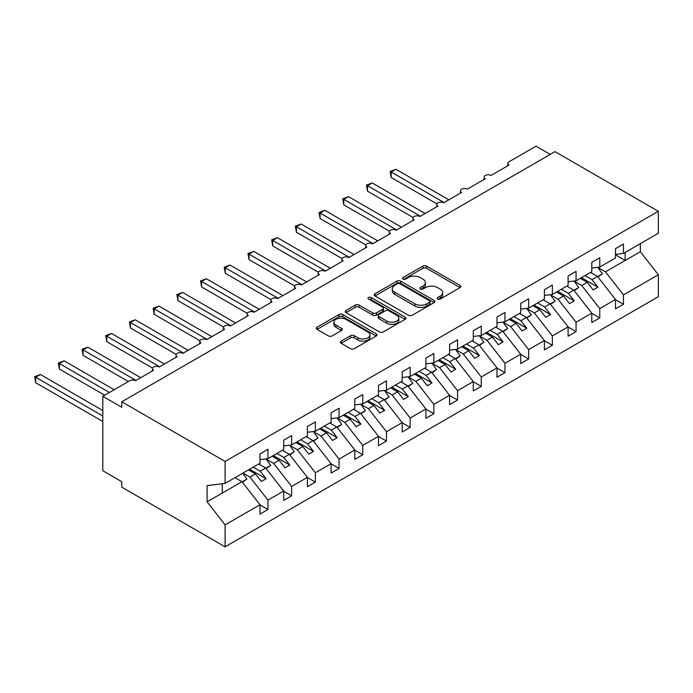 <?xml version="1.0" encoding="UTF-8"?>
<svg xmlns="http://www.w3.org/2000/svg" width="693" height="693" viewBox="0 0 693 693"><rect width="100%" height="100%" fill="white"/><g stroke="black" fill="none" stroke-linecap="round" stroke-linejoin="round"><path stroke-width="1.04" d="M437.707 299.021A1.845 1.065 0 0 0 440.306 299.021L460.083 287.604A2.633 1.516 0 0 0 460.854 286.53A2.633 1.516 0 0 0 460.083 285.455L426.585 266.121A2.633 1.516 0 0 0 422.86 266.121L403.092 277.529A1.845 1.065 0 0 0 402.546 278.283A1.845 1.065 0 0 0 403.092 279.036A1.845 1.065 0 0 0 405.691 279.036L408.255 277.564A8.42 4.86 0 0 1 420.166 277.564L422.955 279.175A8.42 4.86 0 0 1 425.424 282.614A8.42 4.86 0 0 1 422.955 286.044L420.4 287.526A1.845 1.065 0 0 0 419.854 288.279A1.845 1.065 0 0 0 420.4 289.033A1.845 1.065 0 0 0 422.999 289.033L425.563 287.552A8.42 4.86 0 0 1 437.474 287.552L440.263 289.163A8.42 4.86 0 0 1 442.732 292.602A8.42 4.86 0 0 1 440.263 296.041L437.707 297.522A1.845 1.065 0 0 0 437.162 298.267A1.845 1.065 0 0 0 437.707 299.021L437.707 297.522M341.164 341.112A2.633 1.516 0 0 0 340.393 342.186A2.633 1.516 0 0 0 341.164 343.269L350.563 348.692A2.633 1.516 0 0 0 354.279 348.692L376.238 336.01A2.633 1.516 0 0 0 377.009 334.936A2.633 1.516 0 0 0 376.238 333.861L342.74 314.518A2.633 1.516 0 0 0 339.024 314.518L317.056 327.2A2.633 1.516 0 0 0 316.285 328.274A2.633 1.516 0 0 0 317.056 329.348L328.413 335.906A2.633 1.516 0 0 0 332.138 335.906L341.536 330.474A2.633 1.516 0 0 0 342.307 329.4A2.633 1.516 0 0 0 341.536 328.326L335.906 325.078A7.043 4.063 0 0 1 333.844 322.202A7.043 4.063 0 0 1 338.184 318.451A7.043 4.063 0 0 1 345.859 319.334L367.914 332.06A7.043 4.063 0 0 1 369.975 334.936A7.043 4.063 0 0 1 365.627 338.695A7.043 4.063 0 0 1 357.96 337.812L354.279 335.689A2.633 1.516 0 0 0 350.563 335.689L341.164 341.112L341.164 343.269M615.497 254.392L623.466 253.395L658.35 233.255L658.35 211.304L555.015 151.646L121.769 401.784L121.769 407.25L102.815 396.309L129.834 380.708A4.019 2.322 0 0 1 135.516 380.708L153.534 370.305A4.019 2.322 0 0 1 152.356 368.667A4.019 2.322 0 0 1 154.834 366.519A4.019 2.322 0 0 1 159.217 367.021L177.235 356.626A4.019 2.322 0 0 1 176.057 354.981A4.019 2.322 0 0 1 178.534 352.841A4.019 2.322 0 0 1 182.917 353.343L200.935 342.94A4.019 2.322 0 0 1 199.757 341.303A4.019 2.322 0 0 1 202.235 339.154A4.019 2.322 0 0 1 206.618 339.657L224.636 329.262A4.019 2.322 0 0 1 223.458 327.616A4.019 2.322 0 0 1 225.935 325.467A4.019 2.322 0 0 1 230.319 325.979L248.328 315.575A4.019 2.322 0 0 1 247.158 313.929A4.019 2.322 0 0 1 249.636 311.789A4.019 2.322 0 0 1 254.019 312.292L272.028 301.888A4.019 2.322 0 0 1 270.85 300.251A4.019 2.322 0 0 1 273.337 298.103A4.019 2.322 0 0 1 277.72 298.605L295.729 288.21A4.019 2.322 0 0 1 294.551 286.564A4.019 2.322 0 0 1 297.037 284.425A4.019 2.322 0 0 1 301.42 284.927L319.43 274.523A4.019 2.322 0 0 1 318.252 272.886A4.019 2.322 0 0 1 320.738 270.738A4.019 2.322 0 0 1 325.121 271.24L343.13 260.845A4.019 2.322 0 0 1 341.952 259.199A4.019 2.322 0 0 1 344.438 257.051A4.019 2.322 0 0 1 348.822 257.553L366.831 247.158A4.019 2.322 0 0 1 365.653 245.513A4.019 2.322 0 0 1 368.139 243.373A4.019 2.322 0 0 1 372.522 243.875L390.531 233.472A4.019 2.322 0 0 1 389.353 231.834A4.019 2.322 0 0 1 391.84 229.686A4.019 2.322 0 0 1 396.223 230.189L414.232 219.794A4.019 2.322 0 0 1 413.054 218.148A4.019 2.322 0 0 1 415.54 216.008A4.019 2.322 0 0 1 419.923 216.511L437.933 206.107A4.019 2.322 0 0 1 436.755 204.47A4.019 2.322 0 0 1 439.241 202.321A4.019 2.322 0 0 1 443.624 202.824L461.633 192.429A4.019 2.322 0 0 1 460.455 190.783A4.019 2.322 0 0 1 462.941 188.635A4.019 2.322 0 0 1 467.325 189.137L485.334 178.742A4.019 2.322 0 0 1 484.156 177.096A4.019 2.322 0 0 1 486.642 174.957A4.019 2.322 0 0 1 491.025 175.459L509.034 165.055A4.019 2.322 180 0 1 507.856 163.418A4.019 2.322 180 0 1 509.034 161.772L536.053 146.18L550.277 154.383M658.35 211.304L225.104 461.443L121.769 401.784M408.437 315.272A2.633 1.516 0 0 0 412.162 315.272L434.121 302.598A2.633 1.516 0 0 0 434.892 301.524A2.633 1.516 0 0 0 434.121 300.45L400.623 281.107A2.633 1.516 0 0 0 396.898 281.107L374.939 293.789A2.633 1.516 0 0 0 374.168 294.863A2.633 1.516 0 0 0 374.939 295.937L408.437 315.272M369.256 299.419A1.845 1.065 0 0 1 371.127 299.679L371.127 297.488L405.18 317.151A2.633 1.516 0 0 1 405.951 318.226A2.633 1.516 0 0 1 405.18 319.3L383.22 331.982A2.633 1.516 0 0 1 379.495 331.982L345.998 312.638L345.998 310.49A2.633 1.516 0 0 0 345.227 311.564A2.633 1.516 0 0 0 345.998 312.638M345.998 310.49L355.396 305.067A2.633 1.516 0 0 1 359.121 305.067L372.704 312.907A2.633 1.516 0 0 0 376.429 312.907L382.666 309.312A2.633 1.516 0 0 0 383.437 308.238A2.633 1.516 0 0 0 382.666 307.164L368.52 298.995A1.845 1.065 0 0 1 367.983 298.241A1.845 1.065 0 0 1 369.118 297.262A1.845 1.065 0 0 1 371.127 297.488M225.104 461.443L225.104 483.385L259.996 463.245L259.996 453.889L267.957 449.289L267.957 458.645L259.996 459.641M267.957 458.645L283.697 449.566L283.697 440.202L291.658 435.602L291.658 444.967L283.697 445.954M291.658 444.967L307.397 435.88L307.397 426.516L315.358 421.924L315.358 431.28L307.397 432.276M315.358 431.28L331.098 422.193L331.098 412.837L339.059 408.238L339.059 417.602L331.098 418.589M339.059 417.602L354.799 408.515L354.799 399.151L362.76 394.56L362.76 403.915L354.799 404.911M362.76 403.915L378.499 394.828L378.499 385.473L386.46 380.873L386.46 390.228L378.499 391.224M386.46 390.228L402.191 381.15L402.191 371.786L410.161 367.186L410.161 376.55L402.191 377.538M410.161 376.55L425.892 367.463L425.892 358.099L433.861 353.508L433.861 362.863L425.892 363.86M433.861 362.863L449.592 353.776L449.592 344.421L457.562 339.821L457.562 349.185L449.592 350.173M457.562 349.185L473.293 340.098L473.293 330.734L481.263 326.134L481.263 335.499L473.293 336.486M481.263 335.499L496.994 326.412L496.994 317.056L504.963 312.456L504.963 321.812L496.994 322.808M504.963 321.812L520.694 312.725L520.694 303.369L528.664 298.77L528.664 308.134L520.694 309.121M528.664 308.134L544.395 299.047L544.395 289.683L552.364 285.092L552.364 294.447L544.395 295.443M552.364 294.447L568.095 285.36L568.095 276.005L576.065 271.405L576.065 280.769L568.095 281.756M576.065 280.769L591.796 271.682L591.796 262.318L599.766 257.718L599.766 267.082L591.796 268.07M259.996 504.902L267.957 509.494L267.957 500.138L283.697 491.051L265.679 468.009L258.714 463.981M242.974 473.068L249.948 477.096L267.957 500.138M283.697 491.216L291.658 495.816L291.658 486.451L307.397 477.364L289.379 454.322L282.415 450.303M266.095 459.052L273.648 463.409L291.658 486.451M307.397 477.529L315.358 482.129L315.358 472.773L331.098 463.686L313.08 440.644L306.115 436.616M289.795 445.374L297.349 449.731L315.358 472.773M331.098 463.851L339.059 468.442L339.059 459.087L354.799 450L336.781 426.957L329.816 422.938M313.496 431.687L321.041 436.044L339.059 459.087M354.799 450.164L362.76 454.764L362.76 445.4L378.499 436.321L360.481 413.271L353.517 409.251M337.196 418L344.742 422.358L362.76 445.4M378.499 436.486L386.46 441.077L386.46 431.722L402.191 422.635L384.182 399.592L377.217 395.564M360.897 404.322L368.442 408.679L386.46 431.722M402.191 422.799L410.161 427.399L410.161 418.035L425.892 408.948L407.882 385.906L400.918 381.886M384.598 390.635L392.143 394.993L410.161 418.035M425.892 409.113L433.861 413.712L433.861 404.357L449.592 395.27L431.583 372.228L424.618 368.2M408.298 376.957L415.843 381.315L433.861 404.357M449.592 395.434L457.562 400.026L457.562 390.67L473.293 381.583L455.284 358.541L448.319 354.521M431.999 363.271L439.544 367.628L457.562 390.67M473.293 381.748L481.263 386.347L481.263 376.983L496.994 367.905L478.984 344.854L472.02 340.835M455.699 349.584L463.245 353.941L481.263 376.983M496.994 368.07L504.963 372.661L504.963 363.305L520.694 354.218L502.685 331.176L495.72 327.148M479.4 335.906L486.945 340.263L504.963 363.305M520.694 354.383L528.664 358.983L528.664 349.618L544.395 340.532L526.385 317.489L519.421 313.47M503.101 322.219L510.646 326.576L528.664 349.618M544.395 340.696L552.364 345.296L552.364 335.94L568.095 326.853L550.086 303.811L543.121 299.783M526.801 308.541L534.346 312.889L552.364 335.94M568.095 327.018L576.065 331.609L576.065 322.254L591.796 313.167L573.787 290.124L566.822 286.105M550.502 294.854L558.047 299.211L576.065 322.254M591.796 313.331L599.766 317.931L599.766 308.567L615.497 299.489L615.497 308.844L623.466 304.244L623.466 294.889L658.35 274.749L658.35 296.691L225.104 546.82L121.769 487.162L121.769 481.696L102.815 470.746L102.815 396.309M574.202 281.167L581.748 285.525L599.766 308.567M623.466 253.395L623.466 244.04L615.497 248.64L615.497 257.995L599.766 267.082M615.497 299.645L623.466 304.244M597.903 267.489L605.448 271.847L623.466 294.889M225.104 483.385L207.094 485.628L207.094 501.836L241.978 481.696L235.014 477.668M241.978 481.696L259.996 504.738L259.996 514.093L267.957 509.494M291.658 495.816L283.697 500.407L283.697 491.051M315.358 482.129L307.397 486.729L307.397 477.364M339.059 468.442L331.098 473.042L331.098 463.686M362.76 454.764L354.799 459.364L354.799 450M386.46 441.077L378.499 445.677L378.499 436.321M410.161 427.399L402.191 431.99L402.191 422.635M433.861 413.712L425.892 418.312L425.892 408.948M457.562 400.026L449.592 404.625L449.592 395.27M481.263 386.347L473.293 390.947L473.293 381.583M504.963 372.661L496.994 377.261L496.994 367.905M528.664 358.983L520.694 363.574L520.694 354.218M552.364 345.296L544.395 349.896L544.395 340.532M576.065 331.609L568.095 336.209L568.095 326.853M599.766 317.931L591.796 322.531L591.796 313.167M207.094 501.836L225.104 524.878L259.996 504.738M225.104 524.878L225.104 546.82M249.948 477.096L255.44 473.917L261.365 481.496L266.112 478.768L260.178 471.179L265.679 468.009M248.475 469.897L255.44 473.917M253.214 467.16L260.178 471.179M273.648 463.409L279.14 460.239L285.066 467.818L289.813 465.081L283.879 457.501L289.379 454.322M272.176 456.211L279.14 460.239M276.914 453.473L283.879 457.501M297.349 449.731L302.841 446.552L308.766 454.132L313.513 451.394L307.579 443.815L313.08 440.644M295.876 442.532L302.841 446.552M300.615 439.795L307.579 443.815M321.041 436.044L326.542 432.865L332.467 440.453L337.214 437.716L331.28 430.136L336.781 426.957M319.577 428.846L326.542 432.865M324.315 426.108L331.28 430.136M344.742 422.358L350.242 419.187L356.167 426.767L360.914 424.029L354.981 416.45L360.481 413.271M343.278 415.159L350.242 419.187M348.016 412.43L354.981 416.45M368.442 408.679L373.943 405.5L379.868 413.08L384.615 410.351L378.681 402.763L384.182 399.592M366.978 401.481L373.943 405.5M371.717 398.744L378.681 402.763M392.143 394.993L397.643 391.822L403.569 399.402L408.316 396.665L402.382 389.085L407.882 385.906M390.679 387.794L397.643 391.822M395.417 385.057L402.382 389.085M415.843 381.315L421.344 378.135L427.269 385.715L432.008 382.978L426.082 375.398L431.583 372.228M414.379 374.116L421.344 378.135M419.118 371.379L426.082 375.398M439.544 367.628L445.045 364.449L450.97 372.037L455.708 369.3L449.783 361.72L455.284 358.541M438.08 360.429L445.045 364.449M442.818 357.692L449.783 361.72M463.245 353.941L468.745 350.771L474.67 358.35L479.409 355.613L473.484 348.033L478.984 344.854M461.781 346.743L468.745 350.771M466.519 344.005L473.484 348.033M486.945 340.263L492.446 337.084L498.371 344.664L503.109 341.926L497.184 334.347L502.685 331.176M485.481 333.064L492.446 337.084M490.22 330.327L497.184 334.347M510.646 326.576L516.146 323.406L522.072 330.985L526.81 328.248L520.885 320.668L526.385 317.489M509.182 319.378L516.146 323.406M513.92 316.64L520.885 320.668M534.346 312.889L539.847 309.719L545.772 317.299L550.511 314.561L544.585 306.982L550.086 303.811M532.882 305.7L539.847 309.719M537.621 302.962L544.585 306.982M558.047 299.211L563.548 296.032L569.473 303.621L574.211 300.883L568.286 293.304L573.787 290.124M556.583 292.013L563.548 296.032M561.321 289.276L568.286 293.304M581.748 285.525L587.248 282.354L593.173 289.934L597.912 287.197L591.987 279.617L597.487 276.438L615.497 299.489M580.284 278.326L587.248 282.354M585.022 275.589L591.987 279.617M597.487 276.438L590.523 272.418M605.448 271.847L640.341 251.706L658.35 274.749M615.497 254.877L625.173 260.455L625.173 252.417M640.341 243.659L640.341 251.706M222.262 493.078L222.262 483.74M581.418 277.676L597.912 287.197M557.718 291.355L574.211 300.883M534.017 305.041L550.511 314.561M510.317 318.719L526.81 328.248M486.616 332.406L503.109 341.926M462.915 346.093L479.409 355.613M439.215 359.771L455.708 369.3M415.514 373.458L432.008 382.978M391.814 387.136L408.316 396.665M368.113 400.823L384.615 410.351M344.412 414.509L360.914 424.029M320.712 428.187L337.214 437.716M297.011 441.874L313.513 451.394M273.311 455.552L289.813 465.081M249.61 469.239L266.112 478.768M438.444 299.281L440.263 298.233A8.42 4.86 0 0 0 442.732 294.794L442.732 292.602M425.424 282.614L425.424 284.797A8.42 4.86 0 0 1 422.955 288.236L421.136 289.293M460.048 287.63L426.585 268.304A2.633 1.516 0 0 0 422.86 268.304L403.828 279.296M434.087 302.616L400.623 283.298A2.633 1.516 0 0 0 396.898 283.298L374.974 295.954L374.939 293.789M429.469 302.269A1.845 1.065 0 0 0 430.006 301.524A1.845 1.065 0 0 0 429.469 300.771L400.06 283.792A1.845 1.065 0 0 0 397.461 283.792L394.759 285.351A8.42 4.86 0 0 0 392.29 288.79A8.42 4.86 0 0 0 394.759 292.229L414.856 303.829A8.42 4.86 0 0 0 426.767 303.829L429.469 302.269L429.469 304.461A1.845 1.065 0 0 0 430.006 303.707L430.006 301.524M392.29 288.79L392.29 290.973A8.42 4.86 0 0 0 394.759 294.412L394.759 292.229M429.469 304.461L426.767 306.02A8.42 4.86 0 0 1 414.856 306.02L394.759 294.412M346.032 312.664L355.396 307.259L355.396 305.067M383.437 308.238L383.437 310.429A2.633 1.516 0 0 1 382.666 311.504L376.429 315.098A2.633 1.516 0 0 1 372.704 315.098L359.121 307.259A2.633 1.516 0 0 0 355.396 307.259M371.127 299.679L405.145 319.326M386.807 321.05A7.043 4.063 0 0 0 394.473 321.933A7.043 4.063 0 0 0 398.821 318.174A7.043 4.063 0 0 0 396.76 315.298L388.99 310.819A2.633 1.516 0 0 0 385.265 310.819L379.036 314.414A2.633 1.516 0 0 0 378.265 315.488A2.633 1.516 0 0 0 379.036 316.562L386.807 321.05L386.807 323.241A7.043 4.063 0 0 0 394.473 324.116A7.043 4.063 0 0 0 398.821 320.365L398.821 318.174M378.265 315.488L378.265 317.68A2.633 1.516 0 0 0 379.036 318.754L379.036 316.562M386.807 323.241L379.036 318.754M369.975 334.936L369.975 337.127A7.043 4.063 0 0 1 365.627 340.878A7.043 4.063 0 0 1 357.96 340.003L354.279 337.881A2.633 1.516 0 0 0 350.563 337.881L341.199 343.286M333.844 322.202L333.844 324.393A7.043 4.063 0 0 0 335.906 327.269L335.906 325.078M341.502 330.5L335.906 327.269M376.204 336.036L342.74 316.71A2.633 1.516 0 0 0 339.024 316.71L317.091 329.374M390.159 171.405L391.199 172.011L391.199 177.486L390.159 171.405L395.937 169.274L391.199 172.011L444.1 202.555M391.199 177.486L436.893 203.863M395.937 169.274L448.839 199.818M591.034 272.124L591.753 273.129M597.79 267.325L602.416 273.839L597.617 276.602M602.416 273.839L597.938 277.018M366.458 185.092L367.498 185.698L367.498 191.164L366.458 185.092L372.236 182.961L367.498 185.698L420.4 216.233M367.498 191.164L413.193 217.55M372.236 182.961L425.138 213.496M567.333 285.802L568.052 286.815M574.09 281.011L578.716 287.517L573.917 290.289M578.716 287.517L574.237 290.705M342.758 198.778L343.797 199.376L343.797 204.851L342.758 198.778L348.536 196.639L343.797 199.376L396.699 229.92M343.797 204.851L389.492 231.237M348.536 196.639L401.438 227.183M543.633 299.489L544.351 300.502M550.389 294.698L555.015 301.204L550.216 303.976M555.015 301.204L550.537 304.392M319.057 212.456L320.097 213.063L320.097 218.538L319.057 212.456L324.835 210.326L320.097 213.063L372.999 243.598M320.097 218.538L365.791 244.915M324.835 210.326L377.737 240.861M519.932 313.167L520.651 314.18M526.689 308.376L531.314 314.882L526.515 317.654M531.314 314.882L526.836 318.07M295.357 226.143L296.396 226.741L296.396 232.216L295.357 226.143L301.134 224.004L296.396 226.741L349.298 257.285M296.396 232.216L342.091 258.602M301.134 224.004L354.036 254.548M496.231 326.853L496.95 327.867M502.988 322.063L507.614 328.569L502.815 331.341M507.614 328.569L503.135 331.756M271.656 239.83L272.695 240.428L272.695 245.902L271.656 239.83L277.434 237.69L272.695 240.428L325.597 270.972M272.695 245.902L318.39 272.28M277.434 237.69L330.336 268.234M472.531 340.54L473.25 341.545M479.287 335.741L483.913 342.255L479.114 345.027M483.913 342.255L479.435 345.435M247.955 253.508L248.995 254.114L248.995 259.58L247.955 253.508L253.733 251.377L248.995 254.114L301.897 284.65M248.995 259.58L294.69 285.966M253.733 251.377L306.635 281.912M448.83 354.218L449.549 355.232M455.587 349.428L460.213 355.933L455.414 358.705M460.213 355.933L455.734 359.121M224.255 267.195L225.294 267.793L225.294 273.267L224.255 267.195L230.033 265.055L225.294 267.793L278.196 298.336M225.294 273.267L270.989 299.653M230.033 265.055L282.935 295.599M425.13 367.905L425.849 368.919M431.886 363.115L436.512 369.62L431.713 372.392M436.512 369.62L432.034 372.808M200.554 280.873L201.594 281.479L201.594 286.954L200.554 280.873L206.332 278.742L201.594 281.479L254.496 312.015M201.594 286.954L247.288 313.331M206.332 278.742L259.234 309.277M401.429 381.583L402.148 382.597M408.186 376.793L412.811 383.298L408.012 386.07M412.811 383.298L408.333 386.486M176.854 294.56L177.893 295.157L177.893 300.632L176.854 294.56L182.631 292.42L177.893 295.157L230.795 325.701M177.893 300.632L223.588 327.018M182.631 292.42L235.533 322.964M377.728 395.27L378.447 396.283M384.485 390.48L389.111 396.985L384.312 399.757M389.111 396.985L384.632 400.173M153.153 308.246L154.192 308.844L154.192 314.319L153.153 308.246L158.931 306.107L154.192 308.844L207.094 339.388M154.192 314.319L199.887 340.696M158.931 306.107L211.833 336.651M354.028 408.957L354.747 409.961M360.784 404.158L365.41 410.672L360.611 413.444M365.41 410.672L360.932 413.851M129.452 321.924L130.492 322.531L130.492 327.997L129.452 321.924L135.23 319.794L130.492 322.531L183.394 353.066M130.492 327.997L176.187 354.383M135.23 319.794L188.132 350.329M330.327 422.635L331.046 423.648M337.084 417.844L341.71 424.35L336.911 427.122M341.71 424.35L337.231 427.538M105.752 335.611L106.791 336.209L106.791 341.684L105.752 335.611L111.53 333.472L106.791 336.209L159.693 366.753M106.791 341.684L152.486 368.07M111.53 333.472L164.432 364.016M306.627 436.321L307.354 437.335M313.383 431.531L318.009 438.037L313.21 440.809M318.009 438.037L313.531 441.224M82.051 349.289L83.091 349.896L83.091 355.37L82.051 349.289L87.829 347.158L83.091 349.896L135.993 380.431M83.091 355.37L128.404 381.531M87.829 347.158L140.731 377.694M282.926 450L283.654 451.013M289.683 445.209L294.308 451.715L289.509 454.487M294.308 451.715L289.839 454.903M58.351 362.976L59.39 363.574L59.39 369.048L58.351 362.976L64.128 360.836L59.39 363.574L109.451 392.472M59.39 369.048L104.704 395.209M64.128 360.836L114.189 389.743M259.225 463.686L259.953 464.7M265.982 458.896L270.608 465.401L265.809 468.173M270.608 465.401L266.138 468.589M34.65 376.663L35.69 377.261L35.69 382.735L34.65 376.663L40.428 374.523L35.69 377.261L102.815 416.008M35.69 382.735L102.815 421.483M40.428 374.523L102.815 410.542M235.525 477.373L236.252 478.378M242.732 473.206L246.907 479.088L242.108 481.86M246.907 479.088L242.437 482.267M440.263 298.233L440.263 296.041M420.4 289.033L420.4 287.526M422.955 288.236L422.955 286.044M403.092 279.036L403.092 277.529M422.86 268.304L422.86 266.121M426.585 268.304L426.585 266.121M460.083 287.604L460.083 285.455M396.898 283.298L396.898 281.107M400.623 283.298L400.623 281.107M434.121 302.598L434.121 300.45M414.856 306.02L414.856 303.829M426.767 306.02L426.767 303.829M359.121 307.259L359.121 305.067M372.704 315.098L372.704 312.907M376.429 315.098L376.429 312.907M382.666 311.504L382.666 309.312M405.18 319.3L405.18 317.151M350.563 337.881L350.563 335.689M354.279 337.881L354.279 335.689M357.96 340.003L357.96 337.812M341.536 330.474L341.536 328.326M317.056 329.348L317.056 327.2M339.024 316.71L339.024 314.518M342.74 316.71L342.74 314.518M376.238 336.01L376.238 333.861M484.156 179.418L484.156 177.096M507.856 165.74L507.856 163.418M460.455 193.104L460.455 190.783M436.755 206.791L436.755 204.47M413.054 220.469L413.054 218.148M389.353 234.156L389.353 231.834M365.653 247.843L365.653 245.513M341.952 261.521L341.952 259.199M318.252 275.208L318.252 272.886M294.551 288.886L294.551 286.564M270.85 302.572L270.85 300.251M247.158 316.259L247.158 313.929M223.458 329.937L223.458 327.616M199.757 343.624L199.757 341.303M176.057 357.302L176.057 354.981M152.356 370.989L152.356 368.667"/></g></svg>

